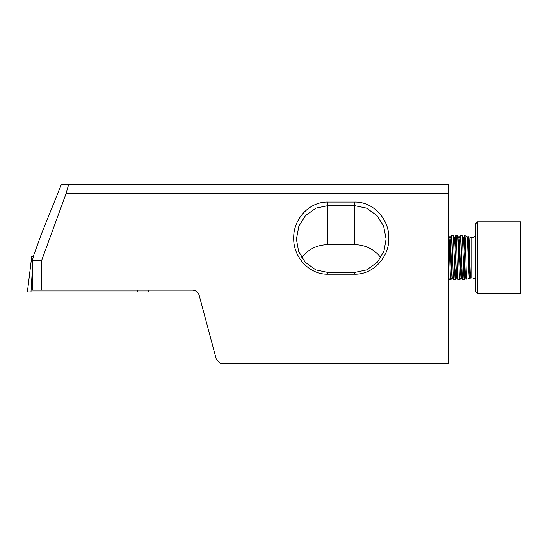 <?xml version="1.0" encoding="UTF-8"?>
<svg xmlns="http://www.w3.org/2000/svg" width="548" height="548" viewBox="0 0 548 548"><rect width="100%" height="100%" fill="white"/><g stroke="black" fill="none" stroke-linecap="round" stroke-linejoin="round"><path stroke-width="0.82" d="M148.124 290.139L148.344 291.933L27.4 291.933L31.77 256.334L33.175 256.334L33.065 258.06M33.339 256.334L41.436 233.914L61.438 184.327L448.86 184.327L448.86 193.293L66.178 193.293L41.71 260.273L32.243 260.273L33.709 256.334L33.175 256.334M475.767 281.46L475.767 281.48C475.554 279.295 474.356 278.103 472.177 277.891L470.657 278.151C469.999 278.446 469.355 234.489 468.718 236.757L471.246 237.414L471.246 277.994M470.191 271.918L469.478 278.473C468.581 278.802 467.697 233.969 466.828 236.25M470.657 278.151L469.787 274.274L467.999 238.161L466.862 236.243L464.834 235.715C465.471 233.338 466.122 279.514 466.773 279.192L469.513 278.48M461.985 235.626C462.731 233.106 463.478 280.035 464.225 279.802L462.642 279.802C461.896 280.035 461.149 233.106 460.402 235.626L462.06 235.647L463.512 238.161L465.3 274.274L465.656 277.267L466.773 279.192M467.944 251.594L468.718 236.757L467.896 238.161L467.485 242.127M477.555 221.844L475.767 223.639L475.767 291.789L477.555 293.584L520.6 293.584L520.6 221.844L477.555 221.844L477.555 293.584M462.642 279.802L461.169 277.267L460.82 274.274L459.327 240.367L459.032 238.161L457.573 235.647L455.902 235.647L455.546 239.031L454.498 267.595M453.018 235.626C453.765 233.106 454.511 280.035 455.258 279.802L453.675 279.802L452.203 277.267L450.353 240.367L450.059 238.161L448.86 236.092L448.86 237.49C449.49 245.292 450.141 280.234 450.778 279.802L449.189 279.802L448.86 277.158M453.675 279.802C452.929 280.035 452.182 233.106 451.436 235.626L450.011 267.595M457.498 235.626C458.251 233.106 458.991 280.035 459.745 279.802L458.155 279.802L456.69 277.267L454.545 238.161L453.093 235.647L451.436 235.626M458.155 279.802C457.409 280.035 456.662 233.106 455.915 235.626L454.45 238.161L453.799 246.799M450.805 279.816L451.559 268.63M455.285 279.816L456.039 268.63M458.286 246.799L458.929 238.161L460.389 235.647L458.977 267.595M459.772 279.816L460.526 268.63M41.71 260.273L41.71 290.139L192.273 290.139A7.172 7.172 0 0 1 199.205 295.461L216.282 359.187L220.762 363.673L448.86 363.673L448.86 193.293M327.807 202.041L354.707 202.041C373.647 201.609 389.361 219.693 388.792 238.147C389.375 256.567 373.62 274.664 354.707 274.219L327.807 274.219C308.832 274.644 293.153 256.574 293.714 238.113C293.139 219.686 308.894 201.596 327.807 202.041L327.807 205.651L316.059 208.089L305.544 215.535L298.872 226.16L296.42 239.113L298.605 251.361L305.126 262.17L315.785 269.911L327.807 272.452L354.707 272.452L366.722 269.911L377.38 262.177L383.901 251.354L386.093 239.113L383.641 226.166L376.969 215.542L366.448 208.089L354.707 205.651L327.807 205.651L327.807 244.675L354.707 244.675A31.387 29.496 180 0 1 380.757 257.718M68.671 184.327L66.178 193.293M301.749 257.718A31.387 29.496 180 0 1 327.807 244.675M41.71 290.139L32.633 290.139L32.243 260.273M462.765 246.799L463.416 238.161L464.834 235.715L463.464 267.595M464.225 279.802L464.512 255.587M464.259 279.816L465.752 277.267L466.259 271.513M465.053 269.575L464.512 278.487M449.319 246.799L449.963 238.161L451.422 235.647M459.813 279.781L461.272 277.267L461.916 268.63M137.699 290.139L137.582 291.933M32.366 269.479L30.989 291.933M354.707 244.675L354.707 202.041M327.807 272.452L327.807 274.219M354.707 272.452L354.707 274.219M471.246 237.414L472.177 237.537C474.356 237.325 475.554 236.126 475.767 233.948M452.305 277.267L450.846 279.781M456.785 277.267L455.333 279.781M470.239 277.267L469.568 278.418M449.175 279.781L448.86 279.233"/></g></svg>

